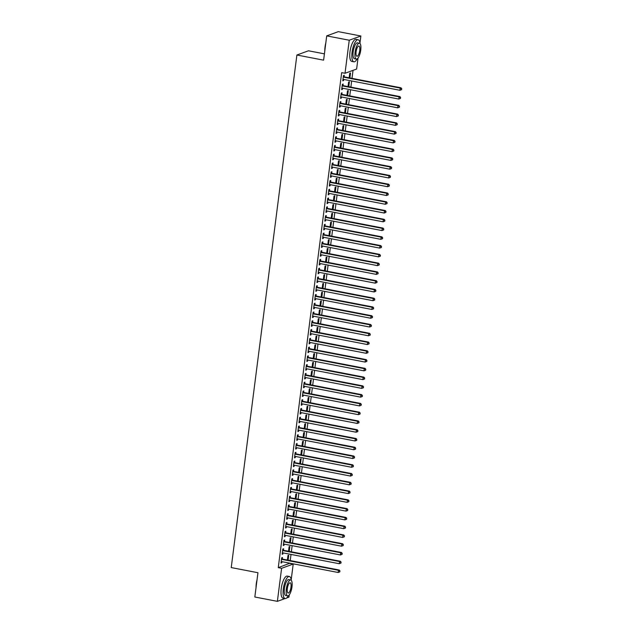 <?xml version="1.0" encoding="UTF-8"?>
<svg xmlns="http://www.w3.org/2000/svg" width="633" height="633" viewBox="0 0 633 633"><rect width="100%" height="100%" fill="white"/><g stroke="black" fill="none" stroke-linecap="round" stroke-linejoin="round"><path stroke-width="0.95" d="M358.025 58.094L356.616 69.052L345.017 73.278L341.678 72.637L278.267 567.651L289.898 563.196M290.231 560.577L291.022 554.421M291.354 551.81L292.145 545.654M292.478 543.043L293.269 536.887M293.601 534.268L294.392 528.12M294.725 525.501L295.516 519.353M295.848 516.734L296.64 510.586M296.972 507.967L297.763 501.819M298.096 499.2L298.879 493.052M299.219 490.433L300.002 484.285M300.343 481.666L301.126 475.518M301.466 472.898L302.25 466.75M302.59 464.131L303.373 457.983M303.713 455.364L304.497 449.216M304.837 446.597L305.62 440.449M305.961 437.83L306.744 431.682M307.076 429.063L307.867 422.907M308.2 420.296L308.991 414.14M309.323 411.521L310.115 405.373M310.447 402.754L311.238 396.606M311.571 393.987L312.362 387.839M312.694 385.22L313.485 379.072M313.818 376.453L314.609 370.305M314.941 367.686L315.732 361.538M316.065 358.919L316.856 352.771M317.188 350.152L317.98 344.004M318.312 341.385L319.095 335.237M319.436 332.618L320.219 326.47M320.559 323.851L321.342 317.703M321.683 315.084L322.466 308.936M322.806 306.317L323.59 300.169M323.93 297.55L324.713 291.394M325.053 288.783L325.837 282.627M326.177 280.008L326.96 273.86M327.301 271.24L328.084 265.092M328.416 262.473L329.207 256.325M329.54 253.706L330.331 247.558M330.663 244.939L331.455 238.791M331.787 236.172L332.578 230.024M332.911 227.405L333.702 221.257M334.034 218.638L334.825 212.49M335.158 209.871L335.949 203.723M336.281 201.104L337.072 194.956M337.405 192.337L338.196 186.189M338.528 183.57L339.32 177.422M339.652 174.803L340.435 168.647M340.776 166.036L341.559 159.88M341.899 157.269L342.682 151.113M343.023 148.494L343.806 142.346M344.146 139.727L344.93 133.579M345.27 130.96L346.053 124.812M346.393 122.193L347.177 116.045M347.517 113.426L348.3 107.278M348.641 104.659L349.424 98.511M349.756 95.892L350.547 89.744M350.88 87.125L351.671 80.977M352.003 78.357L353.032 70.358M289.867 563.425L293.206 564.066L291.204 579.725M289.265 594.846L288.972 597.117L286.67 597.956M324.413 53.852L308.493 50.79L296.893 55.016L231.235 567.572L257.947 572.723L254.83 597.006L277.373 601.35L281.606 568.299L293.206 564.066M296.893 55.016L323.605 60.167L326.715 35.883L338.315 31.65L360.857 35.994L359.963 42.973M289.241 551.398L289.874 546.453L289.091 546.738L288.513 551.256M283.418 550.156L283.6 548.74L282.816 549.025L282.144 554.286L282.927 554.002L283.07 552.894M291.489 533.864L292.122 528.919L291.338 529.204L290.761 533.722M285.665 532.622L285.847 531.206L285.064 531.491L284.391 536.752L285.174 536.467L285.317 535.36M293.736 516.33L294.369 511.385L293.585 511.67L293.008 516.188M287.912 515.088L288.094 513.672L287.311 513.956L286.638 519.218L287.422 518.933L287.564 517.826M295.983 498.796L296.616 493.851L295.833 494.136L295.247 498.654M290.159 497.554L290.341 496.137L289.558 496.422L288.885 501.684L289.669 501.391L289.811 500.284M298.222 481.262L298.863 476.317L298.072 476.602L297.494 481.12M292.406 480.02L292.588 478.595L291.805 478.888L291.133 484.142L291.916 483.857L292.058 482.75M300.469 463.72L301.102 458.775L300.319 459.06L299.741 463.585M294.654 462.486L294.836 461.061L294.052 461.346L293.38 466.608L294.163 466.323L294.305 465.215M302.716 446.186L303.349 441.241L302.566 441.525L301.988 446.043M296.901 444.952L297.083 443.527L296.299 443.812L295.627 449.074L296.41 448.789L296.553 447.681M304.964 428.652L305.597 423.706L304.813 423.991L304.236 428.509M299.148 427.41L299.33 425.993L298.547 426.278L297.866 431.54L298.649 431.255L298.792 430.147M307.211 411.118L307.844 406.172L307.06 406.457L306.483 410.975M301.395 409.875L301.577 408.459L300.786 408.744L300.113 414.006L300.897 413.721L301.039 412.613M309.458 393.584L310.091 388.638L309.308 388.923L308.73 393.441M303.634 392.341L303.816 390.925L303.033 391.21L302.36 396.472L303.144 396.187L303.286 395.079M311.705 376.049L312.338 371.104L311.555 371.389L310.977 375.907M305.881 374.807L306.063 373.391L305.28 373.676L304.608 378.938L305.391 378.645L305.533 377.537M313.952 358.515L314.585 353.57L313.802 353.855L313.224 358.373M308.129 357.273L308.311 355.849L307.527 356.142L306.855 361.396L307.638 361.111L307.78 360.003M316.199 340.973L316.832 336.028L316.049 336.321L315.463 340.839M310.376 339.739L310.558 338.315L309.774 338.6L309.102 343.861L309.885 343.577L310.028 342.469M318.446 323.439L319.079 318.494L318.296 318.779L317.711 323.305M312.623 322.205L312.805 320.781L312.022 321.066L311.349 326.327L312.132 326.042L312.275 324.935M320.686 305.905L321.319 300.96L320.535 301.245L319.958 305.763M314.87 304.663L315.052 303.247L314.269 303.531L313.596 308.793L314.379 308.508L314.522 307.401M322.933 288.371L323.566 283.426L322.783 283.711L322.205 288.229M317.117 287.129L317.299 285.712L316.516 285.997L315.843 291.259L316.627 290.974L316.769 289.867M325.18 270.837L325.813 265.892L325.03 266.176L324.452 270.695M319.364 269.595L319.546 268.178L318.763 268.463L318.082 273.725L318.874 273.44L319.008 272.332M327.427 253.303L328.06 248.358L327.277 248.642L326.699 253.16M321.611 252.061L321.793 250.644L321.01 250.929L320.33 256.191L321.113 255.906L321.255 254.79M329.674 235.769L330.307 230.823L329.524 231.108L328.946 235.626M323.859 234.526L324.033 233.11L323.249 233.395L322.577 238.649L323.36 238.364L323.503 237.256M331.921 218.227L332.554 213.281L331.771 213.574L331.194 218.092M326.098 216.992L326.28 215.568L325.497 215.861L324.824 221.115L325.607 220.83L325.75 219.722M334.169 200.693L334.802 195.747L334.018 196.032L333.441 200.558M328.345 199.458L328.527 198.034L327.744 198.319L327.071 203.581L327.854 203.296L327.997 202.188M336.416 183.159L337.049 178.213L336.265 178.498L335.688 183.016M330.592 181.916L330.774 180.5L329.991 180.785L329.318 186.047L330.102 185.762L330.244 184.654M338.663 165.624L339.296 160.679L338.513 160.964L337.927 165.482M332.839 164.382L333.021 162.966L332.238 163.251L331.565 168.513L332.349 168.228L332.491 167.12M340.902 148.09L341.543 143.145L340.752 143.43L340.174 147.948M335.086 146.848L335.268 145.432L334.485 145.717L333.813 150.978L334.596 150.694L334.738 149.586M343.149 130.556L343.782 125.611L342.999 125.896L342.421 130.414M337.334 129.314L337.516 127.898L336.732 128.183L336.06 133.444L336.843 133.159L336.985 132.052M345.396 113.022L346.029 108.077L345.246 108.362L344.668 112.88M339.581 111.78L339.763 110.364L338.979 110.648L338.307 115.91L339.09 115.617L339.233 114.51M347.644 95.488L348.277 90.543L347.493 90.828L346.916 95.346M341.828 94.246L342.01 92.822L341.227 93.114L340.546 98.368L341.329 98.083L341.472 96.976M349.891 77.946L350.524 73.001L349.74 73.286L349.163 77.812M344.075 76.712L344.257 75.287L343.466 75.572L342.793 80.834L343.577 80.549L343.719 79.442M342.951 85.479L343.133 84.054L342.35 84.339L341.67 89.601L342.453 89.316L342.595 88.209M348.767 86.713L349.4 81.768L348.617 82.061L348.039 86.579M340.704 103.013L340.886 101.597L340.103 101.881L339.423 107.135L340.214 106.85L340.348 105.743M346.52 104.255L347.153 99.31L346.37 99.595L345.792 104.113M338.457 120.547L338.639 119.131L337.856 119.415L337.183 124.677L337.967 124.384L338.109 123.277M344.273 121.789L344.906 116.844L344.123 117.129L343.545 121.647M336.21 138.081L336.392 136.665L335.609 136.95L334.936 142.211L335.719 141.927L335.862 140.819M342.026 139.323L342.659 134.378L341.875 134.663L341.298 139.181M333.963 155.615L334.145 154.199L333.362 154.484L332.689 159.745L333.472 159.461L333.615 158.353M339.786 156.857L340.419 151.912L339.636 152.197L339.051 156.715M331.716 173.149L331.898 171.733L331.114 172.018L330.442 177.28L331.225 176.995L331.368 175.887M337.539 174.392L338.172 169.446L337.389 169.731L336.803 174.249M329.469 190.691L329.651 189.267L328.867 189.552L328.195 194.814L328.978 194.529L329.12 193.421M335.292 191.926L335.925 186.98L335.142 187.265L334.564 191.783M327.221 208.225L327.403 206.801L326.62 207.086L325.948 212.348L326.731 212.063L326.873 210.955M333.045 209.46L333.678 204.514L332.895 204.807L332.317 209.325M324.974 225.759L325.156 224.335L324.373 224.628L323.7 229.882L324.484 229.597L324.626 228.489M330.798 227.002L331.431 222.056L330.648 222.341L330.07 226.859M322.735 243.294L322.917 241.877L322.126 242.162L321.453 247.424L322.237 247.131L322.379 246.023M328.551 244.536L329.184 239.591L328.4 239.875L327.823 244.393M320.488 260.828L320.67 259.411L319.887 259.696L319.206 264.958L319.989 264.673L320.132 263.565M326.304 262.07L326.937 257.125L326.153 257.409L325.576 261.927M318.241 278.362L318.423 276.945L317.639 277.23L316.967 282.492L317.75 282.207L317.893 281.099M324.056 279.604L324.689 274.659L323.906 274.944L323.328 279.462M315.994 295.896L316.176 294.48L315.392 294.764L314.72 300.026L315.503 299.741L315.645 298.634M321.809 297.138L322.442 292.193L321.659 292.478L321.081 296.996M313.746 313.438L313.928 312.014L313.145 312.298L312.473 317.56L313.256 317.275L313.398 316.168M319.562 314.672L320.203 309.727L319.412 310.012L318.834 314.53M311.499 330.972L311.681 329.548L310.898 329.833L310.225 335.094L311.009 334.81L311.151 333.702M317.323 332.206L317.956 327.261L317.173 327.546L316.587 332.072M309.252 348.506L309.434 347.082L308.651 347.375L307.978 352.628L308.762 352.344L308.904 351.236M315.076 349.74L315.709 344.795L314.925 345.088L314.348 349.606M307.005 366.04L307.187 364.624L306.404 364.909L305.731 370.17L306.514 369.878L306.657 368.77M312.829 367.282L313.462 362.337L312.678 362.622L312.101 367.14M304.758 383.574L304.94 382.158L304.156 382.443L303.484 387.705L304.267 387.42L304.41 386.312M310.581 384.817L311.214 379.871L310.431 380.156L309.853 384.674M302.519 401.108L302.701 399.692L301.909 399.977L301.237 405.239L302.02 404.954L302.163 403.846M308.334 402.351L308.967 397.405L308.184 397.69L307.606 402.208M300.271 418.642L300.453 417.226L299.67 417.511L298.99 422.773L299.773 422.488L299.915 421.38M306.087 419.885L306.72 414.939L305.937 415.224L305.359 419.742M298.024 436.177L298.206 434.76L297.423 435.045L296.742 440.307L297.534 440.022L297.668 438.914M303.84 437.419L304.473 432.474L303.69 432.758L303.112 437.276M295.777 453.719L295.959 452.294L295.176 452.579L294.503 457.841L295.287 457.556L295.429 456.448M301.593 454.953L302.226 450.008L301.443 450.292L300.865 454.818M293.53 471.253L293.712 469.828L292.929 470.121L292.256 475.375L293.039 475.09L293.182 473.982M299.346 472.487L299.987 467.542L299.195 467.834L298.618 472.353M291.283 488.787L291.465 487.37L290.682 487.655L290.009 492.909L290.792 492.624L290.935 491.517M297.106 490.029L297.739 485.084L296.956 485.369L296.371 489.887M289.036 506.321L289.218 504.905L288.434 505.189L287.762 510.451L288.545 510.158L288.688 509.051M294.859 507.563L295.492 502.618L294.709 502.903L294.123 507.421M286.789 523.855L286.971 522.439L286.187 522.723L285.515 527.985L286.298 527.7L286.44 526.593M292.612 525.097L293.245 520.152L292.462 520.437L291.884 524.955M284.541 541.389L284.723 539.973L283.94 540.258L283.267 545.519L284.051 545.235L284.193 544.127M290.365 542.631L290.998 537.686L290.215 537.971L289.637 542.489M282.294 558.923L282.476 557.507L281.693 557.792L281.02 563.053L281.804 562.769L281.946 561.661M288.118 560.165L288.751 555.22L287.968 555.505L287.39 560.023M285.048 598.549L277.373 601.35M326.715 35.883L349.25 40.227L360.857 35.994M278.267 567.651L281.606 568.299M345.017 73.278L349.25 40.227M342.849 80.407L343.577 80.549M341.725 89.174L342.453 89.316M340.601 97.949L341.329 98.083M339.478 106.716L340.214 106.85M338.354 115.483L339.09 115.617M337.231 124.25L337.967 124.384M336.115 133.017L336.843 133.159M334.992 141.784L335.719 141.927M333.868 150.551L334.596 150.694M332.744 159.318L333.472 159.461M331.621 168.085L332.349 168.228M330.497 176.852L331.225 176.995M329.374 185.619L330.102 185.762M328.25 194.386L328.978 194.529M327.126 203.153L327.854 203.296M326.003 211.92L326.731 212.063M324.879 220.688L325.607 220.83M323.756 229.463L324.484 229.597M322.632 238.23L323.36 238.364M321.509 246.997L322.237 247.131M320.385 255.764L321.113 255.906M319.261 264.531L319.989 264.673M318.138 273.298L318.874 273.44M317.014 282.065L317.75 282.207M315.891 290.832L316.627 290.974M314.775 299.599L315.503 299.741M313.651 308.366L314.379 308.508M312.528 317.133L313.256 317.275M311.404 325.9L312.132 326.042M310.281 334.667L311.009 334.81M309.157 343.434L309.885 343.577M308.034 352.209L308.762 352.344M306.91 360.976L307.638 361.111M305.786 369.743L306.514 369.878M304.663 378.51L305.391 378.645M303.539 387.277L304.267 387.42M302.416 396.044L303.144 396.187M301.292 404.811L302.02 404.954M300.169 413.578L300.897 413.721M299.045 422.346L299.773 422.488M297.921 431.113L298.649 431.255M296.798 439.88L297.534 440.022M295.674 448.647L296.41 448.789M294.551 457.414L295.287 457.556M293.435 466.181L294.163 466.323M292.311 474.948L293.039 475.09M291.188 483.723L291.916 483.857M290.064 492.49L290.792 492.624M288.941 501.257L289.669 501.391M287.817 510.024L288.545 510.158M286.694 518.791L287.422 518.933M285.57 527.558L286.298 527.7M284.446 536.325L285.174 536.467M283.323 545.092L284.051 545.235M282.199 553.859L282.927 554.002M281.076 562.626L281.804 562.769M401.654 89.633L401.449 88.865L401.654 89.633L399.937 90.282L343.426 79.386A0.902 0.831 -110 0 0 343.11 79.386L342.975 79.418M401.338 89.744L399.937 90.282L400.214 88.09L400.998 87.805L344.494 76.91A0.902 0.831 -110 0 1 344.186 76.783L343.379 76.261M343.284 76.997L343.403 77.068A0.902 0.831 -110 0 0 343.703 77.194L400.214 88.09L401.449 88.865M401.765 88.755L400.998 87.805M400.531 98.4L400.333 97.632L400.531 98.4L398.814 99.049L342.303 88.153A0.902 0.831 -110 0 0 341.986 88.153L341.852 88.185M400.214 98.511L398.814 99.049L399.091 96.857L399.874 96.572L343.371 85.677A0.902 0.831 -110 0 1 343.062 85.55L342.255 85.028M342.168 85.764L342.279 85.835A0.902 0.831 -110 0 0 342.588 85.961L399.091 96.857L400.333 97.632M400.642 97.522L399.874 96.572M399.407 107.167L399.518 106.289L399.407 107.167L397.69 107.816L341.179 96.92A0.902 0.831 -110 0 0 340.863 96.92L340.728 96.952M399.091 107.278L397.69 107.816L397.967 105.624L398.75 105.339L342.247 94.444A0.902 0.831 -110 0 1 341.939 94.317L341.132 93.795M341.045 94.531L341.155 94.602A0.902 0.831 -110 0 0 341.464 94.728L397.967 105.624L399.209 106.407M399.518 106.289L398.75 105.339M324.808 50.775A10.967 3.561 -79.1 0 1 325.046 46.945A10.967 3.561 -79.1 0 1 325.813 42.917M325.591 44.627A11.236 3.648 100.9 0 0 325.196 47.024A11.236 3.648 100.9 0 0 324.99 49.358M360.042 43.59A11.236 3.648 100.9 0 0 358.12 39.752A11.236 3.648 100.9 0 0 352.075 52.207A11.236 3.648 100.9 0 0 353.871 61.812A11.236 3.648 100.9 0 0 357.083 58.964M358.12 39.752L356.039 39.349A11.236 3.648 100.9 0 0 349.994 51.803A11.236 3.648 100.9 0 0 351.782 61.409L353.871 61.812M356.387 59.091L354.464 58.719A8.087 2.627 -79.1 0 1 353.174 51.811A8.087 2.627 -79.1 0 1 357.526 42.838L359.449 43.21A8.087 2.627 100.9 0 0 355.097 52.175A8.087 2.627 100.9 0 0 356.387 59.091A8.087 2.627 100.9 0 0 360.739 50.118A8.087 2.627 100.9 0 0 359.449 43.21M359.734 50.49A5.214 1.693 100.9 0 0 358.903 46.035A5.214 1.693 100.9 0 0 356.094 51.811A5.214 1.693 100.9 0 0 356.933 56.266A5.214 1.693 100.9 0 0 359.734 50.49M256.049 587.527A10.967 3.561 -79.1 0 1 256.286 583.697A10.967 3.561 -79.1 0 1 257.053 579.67M256.832 581.379A11.236 3.648 100.9 0 0 256.436 583.776A11.236 3.648 100.9 0 0 256.23 586.111M291.283 580.334A11.236 3.648 100.9 0 0 289.36 576.497A11.236 3.648 100.9 0 0 283.315 588.959A11.236 3.648 100.9 0 0 285.111 598.565A11.236 3.648 100.9 0 0 288.324 595.716M289.36 576.497L287.279 576.101A11.236 3.648 100.9 0 0 281.234 588.555A11.236 3.648 100.9 0 0 283.022 598.161L285.111 598.565M287.627 595.843L285.705 595.471A8.087 2.627 -79.1 0 1 284.415 588.563A8.087 2.627 -79.1 0 1 288.767 579.591L290.689 579.963A8.087 2.627 100.9 0 0 286.338 588.927A8.087 2.627 100.9 0 0 287.627 595.843A8.087 2.627 100.9 0 0 291.979 586.87A8.087 2.627 100.9 0 0 290.689 579.963M290.974 587.242A5.214 1.693 100.9 0 0 290.143 582.779A5.214 1.693 100.9 0 0 287.335 588.563A5.214 1.693 100.9 0 0 288.173 593.018A5.214 1.693 100.9 0 0 290.974 587.242M398.284 115.934L398.394 115.056L398.284 115.934L396.567 116.583L340.056 105.687A0.902 0.831 -110 0 0 339.739 105.695L339.604 105.719M397.967 116.045L396.567 116.583L396.844 114.391L397.635 114.106L341.124 103.211A0.902 0.831 -110 0 1 340.815 103.084L340.016 102.562M339.921 103.298L340.032 103.377A0.902 0.831 -110 0 0 340.34 103.496L396.844 114.391L398.086 115.174M398.394 115.056L397.635 114.106M397.16 124.701L397.271 123.823L397.16 124.701L395.443 125.35L338.932 114.454A0.902 0.831 -110 0 0 338.615 114.462L338.481 114.486M396.851 124.82L395.443 125.35L395.72 123.158L396.511 122.873L340 111.978A0.902 0.831 -110 0 1 339.692 111.851L338.892 111.329M338.797 112.065L338.908 112.144A0.902 0.831 -110 0 0 339.217 112.263L395.72 123.158L396.962 123.941M397.271 123.823L396.511 122.873M396.036 133.468L396.147 132.59L396.036 133.468L394.319 134.117L337.808 123.221A0.902 0.831 -110 0 0 337.492 123.229L337.365 123.253M395.728 133.587L394.319 134.117L394.604 131.925L395.388 131.64L338.877 120.745A0.902 0.831 -110 0 1 338.568 120.626L337.769 120.096M337.674 120.832L337.785 120.911A0.902 0.831 -110 0 0 338.093 121.03L394.604 131.925L395.839 132.708M396.147 132.59L395.388 131.64M394.913 142.235L395.024 141.357L394.913 142.235L393.196 142.884L336.685 131.988A0.902 0.831 -110 0 0 336.368 131.996L336.242 132.02M394.604 142.354L393.196 142.884L393.481 140.692L394.264 140.407L337.753 129.512A0.902 0.831 -110 0 1 337.452 129.393L336.645 128.863M336.55 129.599L336.661 129.678A0.902 0.831 -110 0 0 336.97 129.797L393.481 140.692L394.715 141.476M395.024 141.357L394.264 140.407M393.789 151.002L393.9 150.124L393.789 151.002L392.072 151.651L335.561 140.755A0.902 0.831 -110 0 0 335.245 140.763L335.118 140.787M393.481 151.121L392.072 151.651L392.357 149.459L393.14 149.174L336.629 138.279A0.902 0.831 -110 0 1 336.329 138.16L335.522 137.63M335.427 138.366L335.537 138.445A0.902 0.831 -110 0 0 335.846 138.564L392.357 149.459L393.591 150.243M393.9 150.124L393.14 149.174M392.666 159.769L392.468 159.01L392.666 159.769L390.949 160.418L334.438 149.523A0.902 0.831 -110 0 0 334.121 149.53L333.995 149.554M392.357 159.888L390.949 160.418L391.234 158.226L392.017 157.941L335.506 147.046A0.902 0.831 -110 0 1 335.205 146.927L334.398 146.397M334.303 147.133L334.422 147.212A0.902 0.831 -110 0 0 334.722 147.331L391.234 158.226L392.468 159.01M392.784 158.899L392.017 157.941M391.542 168.536L391.344 167.777L391.542 168.536L389.825 169.185L333.314 158.297A0.902 0.831 -110 0 0 332.998 158.297L332.871 158.329M391.234 168.655L389.825 169.185L390.11 166.993L390.893 166.708L334.382 155.813A0.902 0.831 -110 0 1 334.082 155.694L333.274 155.172M333.18 155.9L333.298 155.979A0.902 0.831 -110 0 0 333.599 156.106L390.11 166.993L391.344 167.777M391.661 167.666L390.893 166.708M390.419 177.303L390.221 176.544L390.419 177.303L388.702 177.952L332.198 167.065A0.902 0.831 -110 0 0 331.874 167.065L331.747 167.096M390.11 177.422L388.702 177.952L388.986 175.76L389.77 175.476L333.259 164.58A0.902 0.831 -110 0 1 332.958 164.461L332.151 163.939M332.056 164.667L332.175 164.746A0.902 0.831 -110 0 0 332.475 164.873L388.986 175.76L390.221 176.544M390.537 176.433L389.77 175.476M389.303 186.078L389.097 185.311L389.303 186.078L387.578 186.719L331.075 175.832A0.902 0.831 -110 0 0 330.75 175.832L330.624 175.863M388.986 186.189L387.578 186.719L387.863 184.527L388.646 184.243L332.135 173.355A0.902 0.831 -110 0 1 331.834 173.228L331.027 172.706M330.932 173.442L331.051 173.513A0.902 0.831 -110 0 0 331.352 173.64L387.863 184.527L389.097 185.311M389.414 185.2L388.646 184.243M388.179 194.845L387.974 194.078L388.179 194.845L386.454 195.494L329.951 184.599A0.902 0.831 -110 0 0 329.627 184.599L329.5 184.63M387.863 194.956L386.454 195.494L386.739 193.302L387.523 193.01L331.012 182.122A0.902 0.831 -110 0 1 330.711 181.995L329.904 181.473M329.809 182.209L329.928 182.28A0.902 0.831 -110 0 0 330.228 182.407L386.739 193.302L387.974 194.078M388.29 193.967L387.523 193.01M387.056 203.612L386.85 202.845L387.056 203.612L385.331 204.261L328.828 193.366A0.902 0.831 -110 0 0 328.503 193.366L328.377 193.397M386.739 203.723L385.331 204.261L385.616 202.069L386.399 201.777L329.888 190.889A0.902 0.831 -110 0 1 329.587 190.762L328.78 190.24M328.685 190.976L328.804 191.047A0.902 0.831 -110 0 0 329.105 191.174L385.616 202.069L386.85 202.845M387.167 202.734L386.399 201.777M385.932 212.379L385.726 211.612L385.932 212.379L384.215 213.028L327.704 202.133A0.902 0.831 -110 0 0 327.38 202.133L327.253 202.164M385.616 212.49L384.215 213.028L384.492 210.836L385.275 210.552L328.764 199.656A0.902 0.831 -110 0 1 328.464 199.53L327.657 199.007M327.562 199.743L327.68 199.814A0.902 0.831 -110 0 0 327.981 199.941L384.492 210.836L385.726 211.612M386.043 211.501L385.275 210.552M384.809 221.146L384.603 220.379L384.809 221.146L383.092 221.795L326.581 210.9A0.902 0.831 -110 0 0 326.256 210.9L326.13 210.931M384.492 221.257L383.092 221.795L383.369 219.604L384.152 219.319L327.641 208.423A0.902 0.831 -110 0 1 327.34 208.297L326.533 207.774M326.438 208.51L326.557 208.581A0.902 0.831 -110 0 0 326.857 208.708L383.369 219.604L384.603 220.379M384.919 220.268L384.152 219.319M383.685 229.914L383.479 229.154L383.685 229.914L381.968 230.562L325.457 219.667A0.902 0.831 -110 0 0 325.133 219.667L325.006 219.698M383.369 230.024L381.968 230.562L382.245 228.371L383.028 228.086L326.517 217.19A0.902 0.831 -110 0 1 326.217 217.064L325.409 216.541M325.315 217.277L325.433 217.348A0.902 0.831 -110 0 0 325.734 217.475L382.245 228.371L383.479 229.154M383.796 229.035L383.028 228.086M382.561 238.681L382.356 237.921L382.561 238.681L380.844 239.329L324.333 228.434A0.902 0.831 -110 0 0 324.009 228.442L323.882 228.466M382.245 238.791L380.844 239.329L381.121 237.138L381.905 236.853L325.394 225.957A0.902 0.831 -110 0 1 325.093 225.831L324.286 225.308M324.191 226.044L324.31 226.116A0.902 0.831 -110 0 0 324.61 226.242L381.121 237.138L382.356 237.921M382.672 237.802L381.905 236.853M381.438 247.448L381.232 246.688L381.438 247.448L379.721 248.096L323.21 237.201A0.902 0.831 -110 0 0 322.893 237.209L322.759 237.233M381.121 247.558L379.721 248.096L379.998 245.905L380.781 245.62L324.278 234.724A0.902 0.831 -110 0 1 323.969 234.598L323.162 234.075M323.067 234.811L323.186 234.89A0.902 0.831 -110 0 0 323.487 235.009L379.998 245.905L381.232 246.688M381.549 246.569L380.781 245.62M380.314 256.215L380.425 255.336L380.314 256.215L378.597 256.863L322.086 245.968A0.902 0.831 -110 0 0 321.77 245.976L321.635 246M379.998 256.333L378.597 256.863L378.874 254.672L379.658 254.387L323.154 243.491A0.902 0.831 -110 0 1 322.846 243.365L322.039 242.843M321.944 243.578L322.062 243.658A0.902 0.831 -110 0 0 322.363 243.776L378.874 254.672L380.116 255.455M380.425 255.336L379.658 254.387M379.191 264.982L379.302 264.103L379.191 264.982L377.474 265.631L320.963 254.735A0.902 0.831 -110 0 0 320.646 254.743L320.512 254.767M378.874 265.1L377.474 265.631L377.751 263.439L378.534 263.154L322.031 252.258A0.902 0.831 -110 0 1 321.722 252.14L320.915 251.61M320.828 252.345L320.939 252.425A0.902 0.831 -110 0 0 321.248 252.543L377.751 263.439L378.993 264.222M379.302 264.103L378.534 263.154M378.067 273.749L378.178 272.87L378.067 273.749L376.35 274.398L319.839 263.502A0.902 0.831 -110 0 0 319.523 263.51L319.388 263.534M377.751 273.867L376.35 274.398L376.627 272.206L377.41 271.921L320.907 261.025A0.902 0.831 -110 0 1 320.599 260.907L319.792 260.377M319.705 261.113L319.815 261.192A0.902 0.831 -110 0 0 320.124 261.31L376.627 272.206L377.869 272.989M378.178 272.87L377.41 271.921M376.944 282.516L377.054 281.638L376.944 282.516L375.227 283.165L318.716 272.269A0.902 0.831 -110 0 0 318.399 272.277L318.264 272.301M376.627 282.635L375.227 283.165L375.504 280.973L376.295 280.688L319.784 269.793A0.902 0.831 -110 0 1 319.475 269.674L318.676 269.144M318.581 269.88L318.692 269.959A0.902 0.831 -110 0 0 319 270.077L375.504 280.973L376.746 281.756M377.054 281.638L376.295 280.688M375.82 291.283L375.622 290.523L375.82 291.283L374.103 291.932L317.592 281.044A0.902 0.831 -110 0 0 317.275 281.044L317.141 281.068M375.511 291.402L374.103 291.932L374.38 289.74L375.171 289.455L318.66 278.56A0.902 0.831 -110 0 1 318.352 278.441L317.552 277.919M317.457 278.647L317.568 278.726A0.902 0.831 -110 0 0 317.877 278.844L374.38 289.74L375.622 290.523M375.931 290.412L375.171 289.455M374.696 300.05L374.499 299.29L374.696 300.05L372.979 300.699L316.468 289.811A0.902 0.831 -110 0 0 316.152 289.811L316.025 289.843M374.388 300.169L372.979 300.699L373.264 298.507L374.048 298.222L317.537 287.327A0.902 0.831 -110 0 1 317.228 287.208L316.429 286.686M316.334 287.414L316.445 287.493A0.902 0.831 -110 0 0 316.753 287.619L373.264 298.507L374.499 299.29M374.807 299.18L374.048 298.222M373.573 308.817L373.375 308.057L373.573 308.817L371.856 309.466L315.345 298.578A0.902 0.831 -110 0 0 315.028 298.578L314.902 298.61M373.264 308.936L371.856 309.466L372.141 307.274L372.924 306.989L316.413 296.102A0.902 0.831 -110 0 1 316.112 295.975L315.305 295.453M315.21 296.181L315.321 296.26A0.902 0.831 -110 0 0 315.63 296.386L372.141 307.274L373.375 308.057M373.684 307.947L372.924 306.989M372.449 317.592L372.251 316.824L372.449 317.592L370.732 318.241L314.221 307.345A0.902 0.831 -110 0 0 313.905 307.345L313.778 307.377M372.141 317.703L370.732 318.241L371.017 316.041L371.8 315.756L315.289 304.869A0.902 0.831 -110 0 1 314.989 304.742L314.182 304.22M314.087 304.956L314.205 305.027A0.902 0.831 -110 0 0 314.506 305.153L371.017 316.041L372.251 316.824M372.568 316.714L371.8 315.756M371.326 326.359L371.128 325.591L371.326 326.359L369.609 327.008L313.098 316.112A0.902 0.831 -110 0 0 312.781 316.112L312.655 316.144M371.017 326.47L369.609 327.008L369.894 324.816L370.677 324.523L314.166 313.636A0.902 0.831 -110 0 1 313.865 313.509L313.058 312.987M312.963 313.723L313.082 313.794A0.902 0.831 -110 0 0 313.382 313.921L369.894 324.816L371.128 325.591M371.444 325.481L370.677 324.523M370.202 335.126L370.004 334.359L370.202 335.126L368.485 335.775L311.974 324.879A0.902 0.831 -110 0 0 311.658 324.879L311.531 324.911M369.894 335.237L368.485 335.775L368.77 333.583L369.553 333.298L313.042 322.403A0.902 0.831 -110 0 1 312.742 322.276L311.934 321.754M311.84 322.49L311.958 322.561A0.902 0.831 -110 0 0 312.259 322.688L368.77 333.583L370.004 334.359M370.321 334.248L369.553 333.298M369.079 343.893L368.881 343.126L369.079 343.893L367.362 344.542L310.858 333.646A0.902 0.831 -110 0 0 310.534 333.646L310.407 333.678M368.77 344.004L367.362 344.542L367.646 342.35L368.43 342.065L311.919 331.17A0.902 0.831 -110 0 1 311.618 331.043L310.811 330.521M310.716 331.257L310.835 331.328A0.902 0.831 -110 0 0 311.135 331.455L367.646 342.35L368.881 343.126M369.197 343.015L368.43 342.065M367.963 352.66L367.757 351.893L367.963 352.66L366.238 353.309L309.735 342.413A0.902 0.831 -110 0 0 309.41 342.413L309.284 342.445M367.646 352.771L366.238 353.309L366.523 351.117L367.306 350.832L310.795 339.937A0.902 0.831 -110 0 1 310.494 339.81L309.687 339.288M309.592 340.024L309.711 340.095A0.902 0.831 -110 0 0 310.012 340.222L366.523 351.117L367.757 351.893M368.074 351.782L367.306 350.832M366.839 361.427L366.634 360.668L366.839 361.427L365.114 362.076L308.611 351.18A0.902 0.831 -110 0 0 308.287 351.18L308.16 351.212M366.523 361.538L365.114 362.076L365.399 359.884L366.183 359.599L309.672 348.704A0.902 0.831 -110 0 1 309.371 348.577L308.564 348.055M308.469 348.791L308.587 348.862A0.902 0.831 -110 0 0 308.888 348.989L365.399 359.884L366.634 360.668M366.95 360.549L366.183 359.599M365.716 370.194L365.51 369.435L365.716 370.194L363.991 370.843L307.488 359.948A0.902 0.831 -110 0 0 307.163 359.955L307.037 359.979M365.399 370.305L363.991 370.843L364.276 368.651L365.059 368.366L308.548 357.471A0.902 0.831 -110 0 1 308.247 357.344L307.44 356.822M307.345 357.558L307.464 357.629A0.902 0.831 -110 0 0 307.765 357.756L364.276 368.651L365.51 369.435M365.827 369.316L365.059 368.366M364.592 378.961L364.386 378.202L364.592 378.961L362.875 379.61L306.364 368.715A0.902 0.831 -110 0 0 306.04 368.723L305.913 368.746M364.276 379.072L362.875 379.61L363.152 377.418L363.935 377.133L307.424 366.238A0.902 0.831 -110 0 1 307.124 366.111L306.317 365.589M306.222 366.325L306.34 366.404A0.902 0.831 -110 0 0 306.641 366.523L363.152 377.418L364.386 378.202M364.703 378.083L363.935 377.133M363.469 387.728L363.263 386.969L363.469 387.728L361.752 388.377L305.241 377.482A0.902 0.831 -110 0 0 304.916 377.49L304.789 377.513M363.152 387.847L361.752 388.377L362.029 386.185L362.812 385.901L306.301 375.005A0.902 0.831 -110 0 1 306 374.886L305.193 374.356M305.098 375.092L305.217 375.171A0.902 0.831 -110 0 0 305.517 375.29L362.029 386.185L363.263 386.969M363.579 386.85L362.812 385.901M362.345 396.495L362.139 395.736L362.345 396.495L360.628 397.144L304.117 386.249A0.902 0.831 -110 0 0 303.793 386.257L303.666 386.28M362.029 396.614L360.628 397.144L360.905 394.952L361.688 394.668L305.177 383.772A0.902 0.831 -110 0 1 304.877 383.653L304.069 383.123M303.975 383.859L304.093 383.938A0.902 0.831 -110 0 0 304.394 384.057L360.905 394.952L362.139 395.736M362.456 395.617L361.688 394.668M361.221 405.262L361.016 404.503L361.221 405.262L359.504 405.911L302.993 395.016A0.902 0.831 -110 0 0 302.677 395.024L302.542 395.047M360.905 405.381L359.504 405.911L359.781 403.719L360.565 403.435L304.054 392.539A0.902 0.831 -110 0 1 303.753 392.42L302.946 391.89M302.851 392.626L302.97 392.705A0.902 0.831 -110 0 0 303.27 392.824L359.781 403.719L361.016 404.503M361.332 404.384L360.565 403.435M360.098 414.029L359.892 413.27L360.098 414.029L358.381 414.678L301.87 403.783A0.902 0.831 -110 0 0 301.553 403.791L301.419 403.814M359.781 414.148L358.381 414.678L358.658 412.487L359.441 412.202L302.938 401.306A0.902 0.831 -110 0 1 302.629 401.187L301.822 400.657M301.727 401.393L301.846 401.472A0.902 0.831 -110 0 0 302.147 401.591L358.658 412.487L359.892 413.27M360.209 413.159L359.441 412.202M358.974 422.797L358.776 422.037L358.974 422.797L357.257 423.445L300.746 412.558A0.902 0.831 -110 0 0 300.43 412.558L300.295 412.589M358.658 422.915L357.257 423.445L357.534 421.254L358.318 420.969L301.814 410.073A0.902 0.831 -110 0 1 301.506 409.955L300.699 409.432M300.612 410.16L300.722 410.239A0.902 0.831 -110 0 0 301.031 410.366L357.534 421.254L358.776 422.037M359.085 421.926L358.318 420.969M357.851 431.564L357.653 430.804L357.851 431.564L356.134 432.212L299.623 421.325A0.902 0.831 -110 0 0 299.306 421.325L299.172 421.356M357.534 431.682L356.134 432.212L356.411 430.021L357.194 429.736L300.691 418.84A0.902 0.831 -110 0 1 300.382 418.722L299.575 418.199M299.488 418.927L299.599 419.006A0.902 0.831 -110 0 0 299.907 419.133L356.411 430.021L357.653 430.804M357.962 430.693L357.194 429.736M356.727 440.339L356.529 439.571L356.727 440.339L355.01 440.979L298.499 430.092A0.902 0.831 -110 0 0 298.183 430.092L298.048 430.124M356.411 440.449L355.01 440.979L355.287 438.788L356.07 438.503L299.567 427.615A0.902 0.831 -110 0 1 299.259 427.489L298.459 426.966M298.365 427.702L298.475 427.773A0.902 0.831 -110 0 0 298.784 427.9L355.287 438.788L356.529 439.571M356.838 439.46L356.07 438.503M355.604 449.106L355.406 448.338L355.604 449.106L353.887 449.754L297.375 438.859A0.902 0.831 -110 0 0 297.059 438.859L296.924 438.891M355.287 449.216L353.887 449.754L354.163 447.563L354.955 447.27L298.444 436.382A0.902 0.831 -110 0 1 298.135 436.256L297.336 435.733M297.241 436.469L297.352 436.541A0.902 0.831 -110 0 0 297.66 436.667L354.163 447.563L355.406 448.338M355.714 448.227L354.955 447.27M354.48 457.873L354.282 457.105L354.48 457.873L352.763 458.521L296.252 447.626A0.902 0.831 -110 0 0 295.935 447.626L295.809 447.658M354.171 457.983L352.763 458.521L353.048 456.33L353.831 456.037L297.32 445.149A0.902 0.831 -110 0 1 297.012 445.023L296.212 444.501M296.117 445.236L296.228 445.308A0.902 0.831 -110 0 0 296.537 445.434L353.048 456.33L354.282 457.105M354.591 456.994L353.831 456.037M353.356 466.64L353.159 465.872L353.356 466.64L351.639 467.289L295.128 456.393A0.902 0.831 -110 0 0 294.812 456.393L294.685 456.425M353.048 466.75L351.639 467.289L351.924 465.097L352.708 464.812L296.197 453.916A0.902 0.831 -110 0 1 295.888 453.79L295.089 453.268M294.994 454.003L295.105 454.075A0.902 0.831 -110 0 0 295.413 454.201L351.924 465.097L353.159 465.872M353.467 465.761L352.708 464.812M352.233 475.407L352.035 474.639L352.233 475.407L350.516 476.056L294.005 465.16A0.902 0.831 -110 0 0 293.688 465.16L293.562 465.192M351.924 475.518L350.516 476.056L350.801 473.864L351.584 473.579L295.073 462.683A0.902 0.831 -110 0 1 294.772 462.557L293.965 462.035M293.87 462.77L293.981 462.842A0.902 0.831 -110 0 0 294.29 462.968L350.801 473.864L352.035 474.639M352.344 474.528L351.584 473.579M351.109 484.174L350.911 483.414L351.109 484.174L349.392 484.823L292.881 473.927A0.902 0.831 -110 0 0 292.565 473.927L292.438 473.959M350.801 484.285L349.392 484.823L349.677 482.631L350.46 482.346L293.949 471.45A0.902 0.831 -110 0 1 293.649 471.324L292.842 470.802M292.747 471.538L292.865 471.609A0.902 0.831 -110 0 0 293.166 471.735L349.677 482.631L350.911 483.414M351.228 483.295L350.46 482.346M349.986 492.941L349.788 492.181L349.986 492.941L348.269 493.59L291.758 482.694A0.902 0.831 -110 0 0 291.441 482.694L291.315 482.726M349.677 493.052L348.269 493.59L348.554 491.398L349.337 491.113L292.826 480.218A0.902 0.831 -110 0 1 292.525 480.091L291.718 479.569M291.623 480.305L291.742 480.376A0.902 0.831 -110 0 0 292.042 480.502L348.554 491.398L349.788 492.181M350.104 492.063L349.337 491.113M348.862 501.708L348.664 500.948L348.862 501.708L347.145 502.357L290.634 491.461A0.902 0.831 -110 0 0 290.318 491.469L290.191 491.493M348.554 501.819L347.145 502.357L347.43 500.165L348.213 499.88L291.702 488.985A0.902 0.831 -110 0 1 291.402 488.858L290.594 488.336M290.5 489.072L290.618 489.151A0.902 0.831 -110 0 0 290.919 489.269L347.43 500.165L348.664 500.948M348.981 500.83L348.213 499.88M347.739 510.475L347.541 509.715L347.739 510.475L346.022 511.124L289.518 500.228A0.902 0.831 -110 0 0 289.194 500.236L289.067 500.26M347.43 510.594L346.022 511.124L346.306 508.932L347.09 508.647L290.579 497.752A0.902 0.831 -110 0 1 290.278 497.625L289.471 497.103M289.376 497.839L289.495 497.918A0.902 0.831 -110 0 0 289.795 498.036L346.306 508.932L347.541 509.715M347.857 509.597L347.09 508.647M346.623 519.242L346.417 518.482L346.623 519.242L344.898 519.891L288.395 508.995A0.902 0.831 -110 0 0 288.07 509.003L287.944 509.027M346.306 519.361L344.898 519.891L345.183 517.699L345.966 517.414L289.455 506.519A0.902 0.831 -110 0 1 289.154 506.4L288.347 505.87M288.252 506.606L288.371 506.685A0.902 0.831 -110 0 0 288.672 506.804L345.183 517.699L346.417 518.482M346.734 518.364L345.966 517.414M345.499 528.009L345.294 527.249L345.499 528.009L343.774 528.658L287.271 517.762A0.902 0.831 -110 0 0 286.947 517.77L286.82 517.794M345.183 528.128L343.774 528.658L344.059 526.466L344.843 526.181L288.332 515.286A0.902 0.831 -110 0 1 288.031 515.167L287.224 514.637M287.129 515.373L287.247 515.452A0.902 0.831 -110 0 0 287.548 515.571L344.059 526.466L345.294 527.249M345.61 527.131L344.843 526.181M344.376 536.776L344.17 536.016L344.376 536.776L342.659 537.425L286.148 526.529A0.902 0.831 -110 0 0 285.823 526.537L285.697 526.561M344.059 536.895L342.659 537.425L342.936 535.233L343.719 534.948L287.208 524.053A0.902 0.831 -110 0 1 286.907 523.934L286.1 523.404M286.005 524.14L286.124 524.219A0.902 0.831 -110 0 0 286.425 524.338L342.936 535.233L344.17 536.016M344.487 535.898L343.719 534.948M343.252 545.543L343.046 544.784L343.252 545.543L341.535 546.192L285.024 535.296A0.902 0.831 -110 0 0 284.7 535.304L284.573 535.328M342.936 545.662L341.535 546.192L341.812 544L342.595 543.715L286.084 532.82A0.902 0.831 -110 0 1 285.784 532.701L284.977 532.171M284.882 532.907L285 532.986A0.902 0.831 -110 0 0 285.301 533.105L341.812 544L343.046 544.784M343.363 544.673L342.595 543.715M342.129 554.31L341.923 553.551L342.129 554.31L340.412 554.959L283.901 544.071A0.902 0.831 -110 0 0 283.576 544.071L283.449 544.103M341.812 554.429L340.412 554.959L340.689 552.767L341.472 552.482L284.961 541.587A0.902 0.831 -110 0 1 284.66 541.468L283.853 540.946M283.758 541.674L283.877 541.753A0.902 0.831 -110 0 0 284.177 541.88L340.689 552.767L341.923 553.551M342.239 553.44L341.472 552.482M341.005 563.077L340.799 562.318L341.005 563.077L339.288 563.726L282.777 552.838A0.902 0.831 -110 0 0 282.453 552.838L282.326 552.87M340.689 563.196L339.288 563.726L339.565 561.534L340.348 561.249L283.837 550.354A0.902 0.831 -110 0 1 283.537 550.235L282.729 549.713M282.635 550.441L282.753 550.52A0.902 0.831 -110 0 0 283.054 550.647L339.565 561.534L340.799 562.318M341.116 562.207L340.348 561.249M339.881 571.852L339.676 571.085L339.881 571.852L338.164 572.493L281.653 561.606A0.902 0.831 -110 0 0 281.337 561.606L281.202 561.637M339.565 571.963L338.164 572.493L338.441 570.301L339.225 570.016L282.714 559.129A0.902 0.831 -110 0 1 282.413 559.002L281.606 558.48M281.511 559.216L281.63 559.287A0.902 0.831 -110 0 0 281.93 559.414L338.441 570.301L339.676 571.085M339.992 570.974L339.225 570.016M343.403 77.068L344.186 76.783M343.703 77.194L344.494 76.91M342.279 85.835L343.062 85.55M342.588 85.961L343.371 85.677M341.155 94.602L341.939 94.317M341.464 94.728L342.247 94.444M340.032 103.377L340.815 103.084M340.34 103.496L341.124 103.211M338.908 112.144L339.692 111.851M339.217 112.263L340 111.978M337.785 120.911L338.568 120.626M338.093 121.03L338.877 120.745M336.661 129.678L337.452 129.393M336.97 129.797L337.753 129.512M335.537 138.445L336.329 138.16M335.846 138.564L336.629 138.279M334.422 147.212L335.205 146.927M334.722 147.331L335.506 147.046M333.298 155.979L334.082 155.694M333.599 156.106L334.382 155.813M332.175 164.746L332.958 164.461M332.475 164.873L333.259 164.58M331.051 173.513L331.834 173.228M331.352 173.64L332.135 173.355M329.928 182.28L330.711 181.995M330.228 182.407L331.012 182.122M328.804 191.047L329.587 190.762M329.105 191.174L329.888 190.889M327.68 199.814L328.464 199.53M327.981 199.941L328.764 199.656M326.557 208.581L327.34 208.297M326.857 208.708L327.641 208.423M325.433 217.348L326.217 217.064M325.734 217.475L326.517 217.19M324.31 226.116L325.093 225.831M324.61 226.242L325.394 225.957M323.186 234.89L323.969 234.598M323.487 235.009L324.278 234.724M322.062 243.658L322.846 243.365M322.363 243.776L323.154 243.491M320.939 252.425L321.722 252.14M321.248 252.543L322.031 252.258M319.815 261.192L320.599 260.907M320.124 261.31L320.907 261.025M318.692 269.959L319.475 269.674M319 270.077L319.784 269.793M317.568 278.726L318.352 278.441M317.877 278.844L318.66 278.56M316.445 287.493L317.228 287.208M316.753 287.619L317.537 287.327M315.321 296.26L316.112 295.975M315.63 296.386L316.413 296.102M314.205 305.027L314.989 304.742M314.506 305.153L315.289 304.869M313.082 313.794L313.865 313.509M313.382 313.921L314.166 313.636M311.958 322.561L312.742 322.276M312.259 322.688L313.042 322.403M310.835 331.328L311.618 331.043M311.135 331.455L311.919 331.17M309.711 340.095L310.494 339.81M310.012 340.222L310.795 339.937M308.587 348.862L309.371 348.577M308.888 348.989L309.672 348.704M307.464 357.629L308.247 357.344M307.765 357.756L308.548 357.471M306.34 366.404L307.124 366.111M306.641 366.523L307.424 366.238M305.217 375.171L306 374.886M305.517 375.29L306.301 375.005M304.093 383.938L304.877 383.653M304.394 384.057L305.177 383.772M302.97 392.705L303.753 392.42M303.27 392.824L304.054 392.539M301.846 401.472L302.629 401.187M302.147 401.591L302.938 401.306M300.722 410.239L301.506 409.955M301.031 410.366L301.814 410.073M299.599 419.006L300.382 418.722M299.907 419.133L300.691 418.84M298.475 427.773L299.259 427.489M298.784 427.9L299.567 427.615M297.352 436.541L298.135 436.256M297.66 436.667L298.444 436.382M296.228 445.308L297.012 445.023M296.537 445.434L297.32 445.149M295.105 454.075L295.888 453.79M295.413 454.201L296.197 453.916M293.981 462.842L294.772 462.557M294.29 462.968L295.073 462.683M292.865 471.609L293.649 471.324M293.166 471.735L293.949 471.45M291.742 480.376L292.525 480.091M292.042 480.502L292.826 480.218M290.618 489.151L291.402 488.858M290.919 489.269L291.702 488.985M289.495 497.918L290.278 497.625M289.795 498.036L290.579 497.752M288.371 506.685L289.154 506.4M288.672 506.804L289.455 506.519M287.247 515.452L288.031 515.167M287.548 515.571L288.332 515.286M286.124 524.219L286.907 523.934M286.425 524.338L287.208 524.053M285 532.986L285.784 532.701M285.301 533.105L286.084 532.82M283.877 541.753L284.66 541.468M284.177 541.88L284.961 541.587M282.753 550.52L283.537 550.235M283.054 550.647L283.837 550.354M281.63 559.287L282.413 559.002M281.93 559.414L282.714 559.129"/></g></svg>
